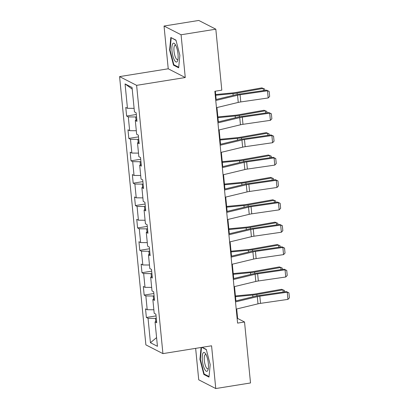 <?xml version="1.0" encoding="UTF-8"?>
<svg xmlns="http://www.w3.org/2000/svg" width="409" height="409" viewBox="0 0 409 409"><rect width="100%" height="100%" fill="white"/><g stroke="black" fill="none" stroke-linecap="round" stroke-linejoin="round"><path stroke-width="0.61" d="M195.64 348.361L198.728 379.813L215.763 388.55L250.512 382.962L244.536 321.995L237.629 318.453L236.699 308.974M119.581 76.606L145.885 344.879L162.925 353.621L136.621 85.348L119.581 76.606L168.232 68.789L185.267 77.526L181.075 34.775L164.04 26.038L168.232 68.789M164.04 26.038L198.784 20.45L215.824 29.187L181.075 34.775M156.57 321.167L155.047 321.924L156.729 322.783L155.885 314.178L154.203 313.314L152.854 299.541L154.536 300.405L153.692 291.796L152.01 290.937L150.66 277.164L152.342 278.023L151.499 269.419L149.817 268.555L148.467 254.781L150.149 255.645L149.305 247.036L147.623 246.177L146.274 232.404L147.951 233.263L147.107 224.659L145.43 223.795L144.075 210.022L145.757 210.886L144.914 202.276L143.232 201.417L141.882 187.644L143.564 188.503L142.721 179.899L141.039 179.035L139.689 165.262L141.371 166.126L140.527 157.516L138.845 156.657L137.496 142.884L139.178 143.743L138.329 135.139L136.652 134.275L135.302 120.502L136.979 121.366L136.136 112.756L134.454 111.897L132.066 87.506L125.067 83.917L132.225 89.121M155.047 321.924L157.439 346.311L150.44 342.722L148.048 318.33L146.371 317.471L156.054 315.912M125.067 83.917L127.455 108.303L125.778 107.444L126.621 116.049L128.298 116.913L129.653 130.686L127.971 129.822L128.815 138.431L130.497 139.295L131.846 153.063L130.164 152.204L131.008 160.809L132.69 161.673L134.04 175.446L132.358 174.582L133.201 183.191L134.883 184.05L136.233 197.823L134.551 196.964L135.394 205.569L137.076 206.433L138.426 220.206L136.749 219.342L137.593 227.951L139.27 228.81L140.624 242.583L138.942 241.724L139.786 250.328L141.468 251.192L142.818 264.966L141.136 264.102L141.979 272.711L143.661 273.57L145.011 287.343L143.329 286.484L144.172 295.088L145.855 295.952L147.204 309.725L145.522 308.861L146.371 317.471M215.824 29.187L221.806 90.159L214.853 91.279L237.583 323.11L244.536 321.995M154.091 295.871L153.257 296.004L153.569 299.189M154.377 298.79L152.854 299.541M147.204 309.725L153.856 309.771M145.855 295.952L153.257 296.004M151.897 273.488L151.064 273.621L151.376 276.811M152.184 276.407L150.66 277.164M145.011 287.343L151.662 287.389M143.661 273.57L151.064 273.621M149.704 251.111L148.866 251.244L149.183 254.429M149.991 254.03L148.467 254.781M142.818 264.966L149.469 265.012M141.468 251.192L148.866 251.244M147.506 228.728L146.673 228.861L146.984 232.051M147.792 231.647L146.274 232.404M140.624 242.583L147.276 242.629M139.27 228.81L146.673 228.861M145.313 206.351L144.479 206.484L144.791 209.669M145.599 209.27L144.075 210.022M138.426 220.206L145.083 220.252M137.076 206.433L144.479 206.484M143.119 183.968L142.286 184.101L142.598 187.291M143.406 186.887L141.882 187.644M136.233 197.823L142.884 197.869M134.883 184.05L142.286 184.101M140.926 161.591L140.093 161.724L140.405 164.909M141.212 164.51L139.689 165.262M134.04 175.446L140.691 175.492M132.69 161.673L140.093 161.724M138.733 139.208L137.894 139.341L138.211 142.531M139.019 142.133L137.496 142.884M131.846 153.063L138.498 153.109M130.497 139.295L137.894 139.341M136.534 116.831L135.701 116.964L136.013 120.149M136.821 119.75L135.302 120.502M129.653 130.686L136.304 130.732M128.298 116.913L135.701 116.964M127.455 108.303L134.106 108.349M215.763 388.55L211.571 345.799L162.925 353.621M185.267 77.526L136.621 85.348M235.906 300.912L234.505 286.597M233.713 278.529L232.312 264.214M231.52 256.152L230.114 241.837M229.326 233.769L227.92 219.454M227.128 211.392L225.727 197.077M224.935 189.009L223.534 174.694M222.741 166.632L221.335 152.317M220.548 144.249L219.142 129.934M218.355 121.872L216.949 107.557M216.156 99.489L215.344 91.197M156.284 318.248L155.451 318.381L155.763 321.571M150.44 342.722L156.586 337.609M148.048 318.33L155.451 318.381M237.138 318.529L237.629 318.453M126.621 116.049L136.309 114.494M128.815 138.431L138.503 136.872M131.008 160.809L140.696 159.254M133.201 183.191L142.889 181.632M135.394 205.569L145.083 204.014M137.593 227.951L147.281 226.392M139.786 250.328L149.474 248.774M141.979 272.711L151.667 271.152M144.172 295.088L153.861 293.534M169.607 50.01L173.528 65.169L178.661 67.802L179.868 55.276L175.947 40.113L170.814 37.485L169.607 50.01L170.052 49.939M201.075 347.486L199.935 359.312L203.856 374.47L208.989 377.103L210.195 364.577L206.274 349.414L202.169 347.313M174.413 65.026L173.528 65.169M204.74 374.327L203.856 374.47M200.379 359.24L199.935 359.312M215.758 100.502L237.552 95.241A7.357 1.467 174.4 0 1 240.078 94.765L267.496 90.788L266.596 90.159L239.183 94.136A11.033 2.198 -5.6 0 0 235.39 94.852L215.671 99.607M216.463 107.674L238.253 102.414A7.357 1.467 174.4 0 1 240.783 101.938L268.197 97.961L267.496 90.788L269.178 91.406L269.669 96.432L268.197 97.961M266.596 90.159L269.178 91.406M263.437 90.619L263.222 88.431L237.092 93.063A11.033 2.198 174.4 0 1 232.987 93.615L215.742 95.266M264.807 90.42L264.669 89.029L261.826 87.879L235.691 92.516A7.357 1.467 -5.6 0 1 232.956 92.884L215.671 94.54M174.311 59.903A9.56 2.771 -99.1 0 0 177.741 60.404A9.56 2.771 -99.1 0 0 175.722 45.292A9.56 2.771 -99.1 0 0 175.159 44.33A9.56 2.771 -99.1 0 0 171.913 47.291A9.56 2.771 -99.1 0 0 174.311 59.903M175.814 45.481A7.239 2.101 -99.1 0 0 175.134 45.246A7.239 2.101 -99.1 0 0 173.937 50.143A7.239 2.101 -99.1 0 0 175.747 57.925A7.239 2.101 -99.1 0 0 177.429 59.54A7.239 2.101 -99.1 0 0 178.007 59.106M171.545 37.858L176.013 40.368M178.718 67.234L173.845 64.734L170.042 50.046L171.213 37.909M208.334 363.432A9.56 2.771 -99.1 0 0 205.487 353.632A9.56 2.771 -99.1 0 0 202.348 360.365A9.56 2.771 -99.1 0 0 205.006 369.869A9.56 2.771 -99.1 0 0 208.069 369.705A9.56 2.771 -99.1 0 0 208.334 363.432M206.141 354.782A7.239 2.101 -99.1 0 0 205.461 354.547A7.239 2.101 -99.1 0 0 204.342 360.534A7.239 2.101 -99.1 0 0 207.757 368.841A7.239 2.101 -99.1 0 0 208.334 368.407M209.045 376.536L204.173 374.036L200.369 359.347L201.519 347.415M201.841 347.364L206.34 349.669M217.951 122.879L239.746 117.623A7.357 1.467 174.4 0 1 242.276 117.143L269.689 113.17L268.795 112.541L241.376 116.514A11.033 2.198 -5.6 0 0 237.583 117.23L217.864 121.989M218.657 130.052L240.451 124.796A7.357 1.467 174.4 0 1 242.977 124.316L270.395 120.343L269.689 113.17L271.371 113.789L271.862 118.809L270.395 120.343M268.795 112.541L271.371 113.789M220.149 145.261L241.939 140.001A7.357 1.467 174.4 0 1 244.47 139.525L271.883 135.548L270.988 134.919L243.57 138.896A11.033 2.198 -5.6 0 0 239.776 139.612L220.057 144.367M220.85 152.434L242.644 147.174A7.357 1.467 174.4 0 1 245.17 146.698L272.588 142.721L271.883 135.548L273.565 136.166L274.061 141.192L272.588 142.721M270.988 134.919L273.565 136.166M265.635 112.996L265.421 110.808L239.285 115.44A11.033 2.198 174.4 0 1 235.18 115.998L217.941 117.649M267 112.802L266.862 111.406L264.02 110.261L237.89 114.893A7.357 1.467 -5.6 0 1 235.149 115.261L217.869 116.918M267.829 135.379L267.614 133.191L241.479 137.823A11.033 2.198 174.4 0 1 237.373 138.375L220.134 140.026M269.194 135.18L269.056 133.789L266.213 132.639L240.083 137.276A7.357 1.467 -5.6 0 1 237.343 137.644L220.062 139.3M222.343 167.639L244.137 162.383A7.357 1.467 174.4 0 1 246.663 161.903L274.081 157.93L273.181 157.301L245.768 161.274A11.033 2.198 -5.6 0 0 241.975 161.99L222.256 166.749M223.043 174.812L244.838 169.556A7.357 1.467 174.4 0 1 247.368 169.075L274.782 165.103L274.081 157.93L275.758 158.549L276.254 163.569L274.782 165.103M273.181 157.301L275.758 158.549M224.536 190.021L246.33 184.761A7.357 1.467 174.4 0 1 248.856 184.285L276.274 180.308L275.375 179.679L247.961 183.656A11.033 2.198 -5.6 0 0 244.168 184.372L224.449 189.127M225.241 197.194L247.031 191.933A7.357 1.467 174.4 0 1 249.562 191.458L276.975 187.48L276.274 180.308L277.956 180.926L278.447 185.952L276.975 187.48M275.375 179.679L277.956 180.926M226.729 212.399L248.524 207.143A7.357 1.467 174.4 0 1 251.054 206.663L278.468 202.69L277.568 202.061L250.155 206.034A11.033 2.198 -5.6 0 0 246.361 206.749L226.642 211.509M227.435 219.572L249.229 214.316A7.357 1.467 174.4 0 1 251.755 213.835L279.173 209.863L278.468 202.69L280.15 203.309L280.64 208.329L279.173 209.863M277.568 202.061L280.15 203.309M270.022 157.756L269.807 155.568L243.677 160.2A11.033 2.198 174.4 0 1 239.567 160.757L222.327 162.409M271.387 157.557L271.254 156.166L268.406 155.021L242.276 159.653A7.357 1.467 -5.6 0 1 239.536 160.021L222.256 161.678M272.215 180.139L272 177.951L245.87 182.583A11.033 2.198 174.4 0 1 241.76 183.135L224.521 184.786M273.585 179.94L273.447 178.549L270.605 177.399L244.47 182.036A7.357 1.467 -5.6 0 1 241.734 182.404L224.449 184.06M274.413 202.516L274.199 200.328L248.064 204.96A11.033 2.198 174.4 0 1 243.958 205.517L226.714 207.169M275.778 202.317L275.64 200.926L272.798 199.781L246.663 204.413A7.357 1.467 -5.6 0 1 243.928 204.781L226.642 206.438M276.607 224.899L276.392 222.711L250.257 227.343A11.033 2.198 174.4 0 1 246.152 227.895L228.912 229.546M277.972 224.699L277.834 223.309L274.991 222.159L248.861 226.796A7.357 1.467 -5.6 0 1 246.121 227.164L228.841 228.815M278.8 247.276L278.585 245.088L252.455 249.72A11.033 2.198 174.4 0 1 248.345 250.277L231.105 251.929M280.165 247.077L280.032 245.686L277.184 244.541L251.054 249.173A7.357 1.467 -5.6 0 1 248.314 249.541L231.034 251.198M280.993 269.659L280.779 267.471L254.649 272.103A11.033 2.198 174.4 0 1 250.538 272.655L233.299 274.306M282.358 269.459L282.225 268.069L279.383 266.919L253.248 271.556A7.357 1.467 -5.6 0 1 250.507 271.924L233.227 273.575M283.186 292.036L282.972 289.848L256.842 294.48A11.033 2.198 174.4 0 1 252.731 295.037L235.492 296.689M284.557 291.837L284.419 290.446L281.576 289.301L255.441 293.933A7.357 1.467 -5.6 0 1 252.706 294.301L235.42 295.958M228.922 234.781L250.717 229.521A7.357 1.467 174.4 0 1 253.248 229.045L280.661 225.068L279.766 224.439L252.348 228.416A11.033 2.198 -5.6 0 0 248.554 229.132L228.835 233.887M229.628 241.954L251.423 236.693A7.357 1.467 174.4 0 1 253.948 236.218L281.366 232.24L280.661 225.068L282.343 225.686L282.834 230.707L281.366 232.24M279.766 224.439L282.343 225.686M231.121 257.159L252.91 251.903A7.357 1.467 174.4 0 1 255.441 251.423L282.854 247.45L281.959 246.821L254.541 250.794A11.033 2.198 -5.6 0 0 250.753 251.509L231.029 256.269M231.821 264.332L253.616 259.076A7.357 1.467 174.4 0 1 256.146 258.595L283.56 254.623L282.854 247.45L284.536 248.069L285.032 253.089L283.56 254.623M281.959 246.821L284.536 248.069M233.314 279.541L255.109 274.281A7.357 1.467 174.4 0 1 257.634 273.805L285.053 269.828L284.153 269.199L256.74 273.176A11.033 2.198 -5.6 0 0 252.946 273.892L233.227 278.647M234.014 286.714L255.809 281.453A7.357 1.467 174.4 0 1 258.34 280.978L285.753 277L285.053 269.828L286.735 270.446L287.225 275.467L285.753 277M284.153 269.199L286.735 270.446M235.507 301.919L257.302 296.658A7.357 1.467 174.4 0 1 259.827 296.182L287.246 292.21L286.346 291.581L258.933 295.554A11.033 2.198 -5.6 0 0 255.139 296.269L235.42 301.029M236.213 309.092L258.002 303.836A7.357 1.467 174.4 0 1 260.533 303.355L287.946 299.383L287.246 292.21L288.928 292.829L289.419 297.849L287.946 299.383M286.346 291.581L288.928 292.829M237.552 95.241L238.253 102.414M240.078 94.765L240.783 101.938M237.23 94.459L237.092 93.063M233.161 95.389L232.987 93.615M239.746 117.623L240.451 124.796M242.276 117.143L242.977 124.316M241.939 140.001L242.644 147.174M244.47 139.525L245.17 146.698M239.423 116.841L239.285 115.44M235.354 117.772L235.18 115.998M241.617 139.218L241.479 137.823M237.547 140.149L237.373 138.375M244.137 162.383L244.838 169.556M246.663 161.903L247.368 169.075M246.33 184.761L247.031 191.933M248.856 184.285L249.562 191.458M248.524 207.143L249.229 214.316M251.054 206.663L251.755 213.835M243.81 161.596L243.677 160.2M239.74 162.531L239.567 160.757M246.008 183.978L245.87 182.583M241.934 184.909L241.76 183.135M248.202 206.356L248.064 204.96M244.132 207.286L243.958 205.517M250.395 228.738L250.257 227.343M246.325 229.669L246.152 227.895M252.588 251.116L252.455 249.72M248.519 252.046L248.345 250.277M254.787 273.498L254.649 272.103M250.712 274.429L250.538 272.655M256.98 295.876L256.842 294.48M252.905 296.806L252.731 295.037M250.717 229.521L251.423 236.693M253.248 229.045L253.948 236.218M252.91 251.903L253.616 259.076M255.441 251.423L256.146 258.595M255.109 274.281L255.809 281.453M257.634 273.805L258.34 280.978M257.302 296.658L258.002 303.836M259.827 296.182L260.533 303.355"/></g></svg>
